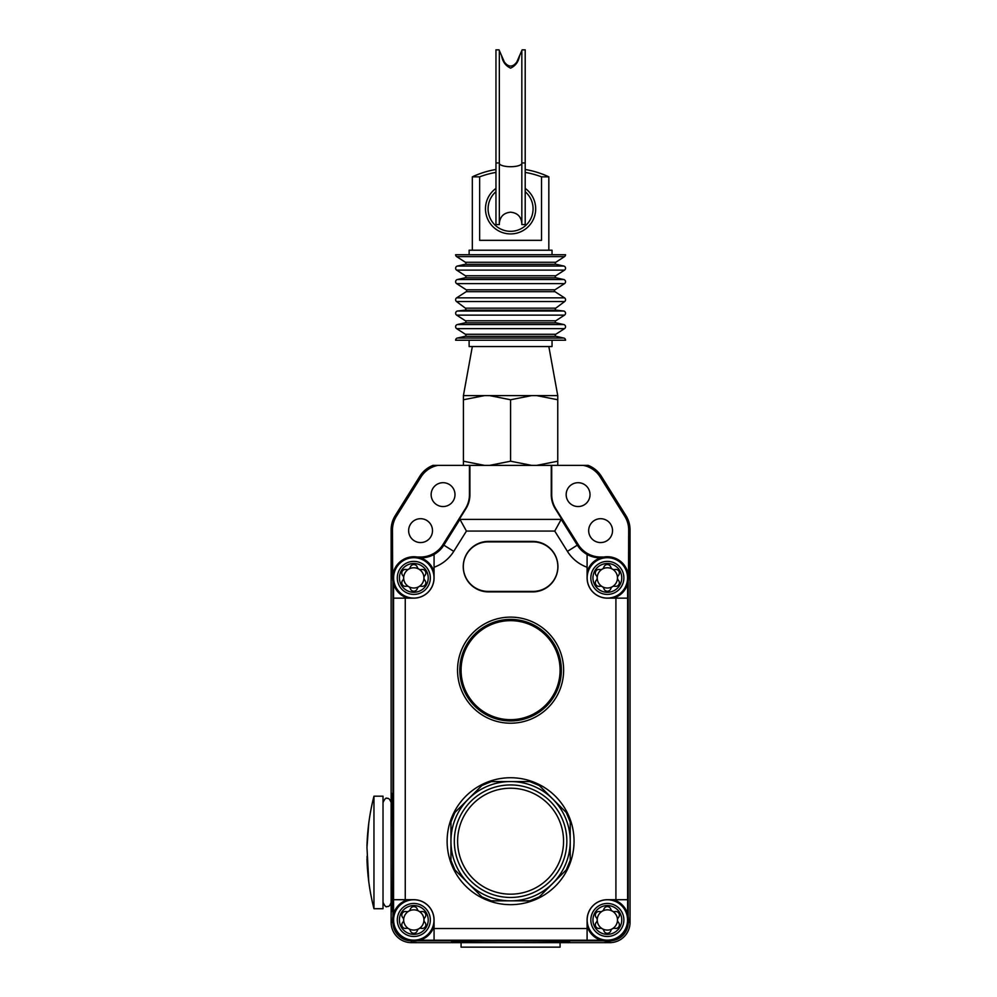 <?xml version="1.0" encoding="UTF-8"?>
<svg xmlns="http://www.w3.org/2000/svg" width="997" height="997" viewBox="0 0 997 997"><rect width="100%" height="100%" fill="white"/><g stroke="black" fill="none" stroke-linecap="round" stroke-linejoin="round"><path stroke-width="1.5" d="M520.895 52.704L522.141 49.85L525.207 49.85L525.207 224.574L521.83 224.574L521.83 50.548L516.77 62.101C512.645 67.385 508.52 67.385 504.407 62.101L499.023 49.85L495.958 49.85L495.958 224.574L499.335 224.574L499.335 50.548L500.282 52.704M519.549 55.745C518.565 61.702 515.574 65.827 510.589 68.132C505.591 65.827 502.6 61.702 501.616 55.745M373.962 796.192L373.962 908.716L383.022 908.716L383.022 796.192L373.962 796.192C369.775 812.58 367.444 829.23 366.958 846.141M368.74 823.522L366.971 847.5L368.74 881.398M368.304 827.448L368.379 826.762M367.158 856.049L366.971 857.408L367.158 856.049M368.691 880.937L368.603 880.226M368.379 878.183L368.304 877.435M391.123 912.18L391.123 792.715L392.045 793.948C393.017 792.341 393.017 912.554 392.045 910.959L391.123 912.18M392.656 578.086L392.482 529.93A25.648 25.648 0 0 1 396.382 516.346L420.983 476.977A25.648 25.648 0 0 1 437.945 465.375L433.022 465.375A27.006 27.006 0 0 0 419.837 476.254L420.983 476.977M383.022 802.473C384.867 798.697 386.213 797.351 387.073 798.435C388.481 797.849 389.827 799.208 391.123 802.485L391.123 529.93L392.482 529.93M601.802 557.485L600.605 557.485A26.844 26.844 0 0 1 577.836 544.861L555.329 508.856A26.844 26.844 0 0 1 551.254 494.624L551.266 465.375L588.143 465.375A27.006 27.006 0 0 1 601.341 476.254L625.942 515.623A27.006 27.006 0 0 1 630.042 529.93L630.042 922.399A20.252 20.252 0 0 1 609.79 942.651L560.09 942.651L560.09 947.15L461.075 947.15L461.075 942.651L411.375 942.651A20.252 20.252 0 0 1 391.123 922.399L391.123 902.41C390.126 905.563 388.768 906.909 387.073 906.46C386.213 907.544 384.867 906.198 383.022 902.422M392.955 916.467L392.955 581.388M551.266 465.375L469.899 465.375L469.923 494.624A26.844 26.844 0 0 1 465.836 508.856L443.329 544.861A26.844 26.844 0 0 1 420.56 557.485L419.376 557.485M410.029 940.782A18.432 18.432 0 0 1 393.005 923.745M603.858 940.832L417.307 940.832M628.172 923.745A18.432 18.432 0 0 1 611.136 940.782M628.222 581.388L628.222 916.467M469.923 465.387L551.254 465.387M627.612 584.005L627.612 913.863M617.455 937.454A20.202 20.202 0 0 1 589.863 930.064A20.202 20.202 0 0 1 597.253 902.472A20.202 20.202 0 0 1 624.845 909.862A20.202 20.202 0 0 1 617.455 937.454M617.928 938.289A21.149 21.149 0 0 1 587.096 926.076A21.149 21.149 0 0 0 628.372 917.527A21.149 21.149 0 0 0 613.454 899.705M615.61 934.276A16.525 16.525 0 0 1 593.041 928.219A16.525 16.525 0 0 1 599.097 905.662A16.525 16.525 0 0 1 621.667 911.707A16.525 16.525 0 0 1 615.61 934.276M610.737 930.924A3.602 3.602 0 0 1 603.97 930.924L603.87 930.637A3.602 3.602 0 0 0 599.858 928.319L599.558 928.369A3.602 3.602 0 0 1 596.169 922.512L596.368 922.275A3.602 3.602 0 0 0 596.368 917.651L596.169 917.414A3.602 3.602 0 0 1 599.558 911.557L599.858 911.607A3.602 3.602 0 0 0 603.87 909.289L603.97 909.002A3.602 3.602 0 0 1 610.737 909.002L610.837 909.289A3.602 3.602 0 0 0 614.85 911.607L615.149 911.557A3.602 3.602 0 0 1 618.539 917.414L618.339 917.651A3.602 3.602 0 0 0 618.339 922.275L618.539 922.512A3.602 3.602 0 0 1 615.149 928.369L614.85 928.319A3.602 3.602 0 0 0 610.837 930.637L610.737 930.924M602.288 911.196A10.132 10.132 0 0 1 616.121 914.897A10.132 10.132 0 0 1 612.42 928.73A10.132 10.132 0 0 1 598.586 925.029A10.132 10.132 0 0 1 602.288 911.196M601.253 940.221L419.924 940.221M587.096 940.221L587.096 919.969A20.252 20.252 0 0 1 607.347 899.705L627.612 899.705M617.455 595.383A20.202 20.202 0 0 1 589.863 587.993A20.202 20.202 0 0 1 597.253 560.401A20.202 20.202 0 0 1 624.845 567.792A20.202 20.202 0 0 1 617.455 595.383M587.096 571.792A21.149 21.149 0 0 1 625.68 567.318A21.149 21.149 0 0 1 613.454 598.15A21.149 21.149 0 0 0 625.68 567.318A21.149 21.149 0 0 0 587.096 571.792M615.61 592.206A16.525 16.525 0 0 1 593.041 586.149A16.525 16.525 0 0 1 599.097 563.592A16.525 16.525 0 0 1 621.667 569.636A16.525 16.525 0 0 1 615.61 592.206M610.737 588.853A3.602 3.602 0 0 1 603.97 588.853L603.87 588.566A3.602 3.602 0 0 0 599.858 586.248L599.558 586.298A3.602 3.602 0 0 1 596.169 580.441L596.368 580.204A3.602 3.602 0 0 0 596.368 575.581L596.169 575.344A3.602 3.602 0 0 1 599.558 569.486L599.858 569.536A3.602 3.602 0 0 0 603.87 567.218L603.97 566.932A3.602 3.602 0 0 1 610.737 566.932L610.837 567.218A3.602 3.602 0 0 0 614.85 569.536L615.149 569.486A3.602 3.602 0 0 1 618.539 575.344L618.339 575.581A3.602 3.602 0 0 0 618.339 580.204L618.539 580.441A3.602 3.602 0 0 1 615.149 586.298L614.85 586.248A3.602 3.602 0 0 0 610.837 588.566L610.737 588.853M602.288 569.125A10.132 10.132 0 0 1 616.121 572.826A10.132 10.132 0 0 1 612.42 586.66A10.132 10.132 0 0 1 598.586 582.958A10.132 10.132 0 0 1 602.288 569.125M627.612 598.15L607.347 598.15A20.252 20.252 0 0 1 587.096 577.899L587.096 554.457A27.006 27.006 0 0 0 600.231 557.859L600.568 557.859M423.912 937.454A20.202 20.202 0 0 1 396.32 930.064A20.202 20.202 0 0 1 403.71 902.472A20.202 20.202 0 0 1 431.302 909.862A20.202 20.202 0 0 1 423.912 937.454M424.386 938.289A21.149 21.149 0 0 1 395.497 930.537A21.149 21.149 0 0 1 407.711 899.705A21.149 21.149 0 0 0 395.497 930.537A21.149 21.149 0 0 0 434.069 926.076M422.08 934.276A16.525 16.525 0 0 1 399.51 928.219A16.525 16.525 0 0 1 405.555 905.662A16.525 16.525 0 0 1 428.124 911.707A16.525 16.525 0 0 1 422.08 934.276M417.195 930.924A3.602 3.602 0 0 1 410.428 930.924L410.328 930.637A3.602 3.602 0 0 0 406.315 928.319L406.016 928.369A3.602 3.602 0 0 1 402.626 922.512L402.825 922.275A3.602 3.602 0 0 0 402.825 917.651L402.626 917.414A3.602 3.602 0 0 1 406.016 911.557L406.315 911.607A3.602 3.602 0 0 0 410.328 909.289L410.428 909.002A3.602 3.602 0 0 1 417.195 909.002L417.307 909.289A3.602 3.602 0 0 0 421.307 911.607L421.606 911.557A3.602 3.602 0 0 1 424.996 917.414L424.797 917.651A3.602 3.602 0 0 0 424.797 922.275L424.996 922.512A3.602 3.602 0 0 1 421.606 928.369L421.307 928.319A3.602 3.602 0 0 0 417.307 930.637L417.195 930.924M408.745 911.196A10.132 10.132 0 0 1 422.578 914.897A10.132 10.132 0 0 1 418.877 928.73A10.132 10.132 0 0 1 405.044 925.029A10.132 10.132 0 0 1 408.745 911.196M393.553 913.863L393.553 584.005M423.912 595.383A20.202 20.202 0 0 1 396.32 587.993A20.202 20.202 0 0 1 403.71 560.401A20.202 20.202 0 0 1 431.302 567.792A20.202 20.202 0 0 1 423.912 595.383M403.237 559.579A21.149 21.149 0 0 0 407.711 598.15A21.149 21.149 0 0 1 403.237 559.579A21.149 21.149 0 0 1 434.069 571.792M422.08 592.206A16.525 16.525 0 0 1 399.51 586.149A16.525 16.525 0 0 1 405.555 563.592A16.525 16.525 0 0 1 428.124 569.636A16.525 16.525 0 0 1 422.08 592.206M393.553 899.705L413.817 899.705A20.252 20.252 0 0 1 434.069 919.969L434.069 940.221M417.195 588.853A3.602 3.602 0 0 1 410.428 588.853L410.328 588.566A3.602 3.602 0 0 0 406.315 586.248L406.016 586.298A3.602 3.602 0 0 1 402.626 580.441L402.825 580.204A3.602 3.602 0 0 0 402.825 575.581L402.626 575.344A3.602 3.602 0 0 1 406.016 569.486L406.315 569.536A3.602 3.602 0 0 0 410.328 567.218L410.428 566.932A3.602 3.602 0 0 1 417.195 566.932L417.307 567.218A3.602 3.602 0 0 0 421.307 569.536L421.606 569.486A3.602 3.602 0 0 1 424.996 575.344L424.797 575.581A3.602 3.602 0 0 0 424.797 580.204L424.996 580.441A3.602 3.602 0 0 1 421.606 586.298L421.307 586.248A3.602 3.602 0 0 0 417.307 588.566L417.195 588.853M408.745 569.125A10.132 10.132 0 0 1 422.578 572.826A10.132 10.132 0 0 1 418.877 586.66A10.132 10.132 0 0 1 405.044 582.958A10.132 10.132 0 0 1 408.745 569.125M420.609 557.859L420.933 557.859A27.006 27.006 0 0 0 434.069 554.457L434.069 577.899A20.252 20.252 0 0 1 413.817 598.15L393.553 598.15M615.909 598.15L615.909 899.705M434.069 567.256A38.696 38.696 0 0 0 453.76 551.366L466.434 531.077L554.743 531.077L567.418 551.366A38.696 38.696 0 0 0 587.096 567.256M405.256 899.705L405.256 598.15M587.096 928.531L434.069 928.531M488.48 541.396L532.685 541.396A25.249 25.249 0 0 1 557.934 566.645A25.249 25.249 0 0 1 532.685 591.894L488.48 591.894A25.249 25.249 0 0 1 463.231 566.645A25.249 25.249 0 0 1 488.48 541.396M457.536 670.158A53.053 53.053 0 0 1 510.589 617.118A53.053 53.053 0 0 1 563.629 670.158A53.053 53.053 0 0 1 510.589 723.211A53.053 53.053 0 0 1 457.536 670.158M459.816 670.158A50.772 50.772 0 0 1 510.589 619.399A50.772 50.772 0 0 1 561.348 670.158A50.772 50.772 0 0 1 510.589 720.931A50.772 50.772 0 0 1 459.816 670.158M447.117 841.194A63.459 63.459 0 0 0 510.589 904.665A63.459 63.459 0 0 0 574.048 841.194A63.459 63.459 0 0 0 510.589 777.735A63.459 63.459 0 0 0 447.117 841.194M539.29 785.511L566.271 812.493L570.222 822.039L570.222 860.361L566.271 869.907L539.29 896.876L529.743 900.839L491.421 900.839L481.875 896.876L454.906 869.907L450.943 860.361L450.943 822.039L454.906 812.493L481.875 785.511L491.421 781.561L529.743 781.561L539.29 785.511M450.943 841.194A59.633 59.633 0 0 0 510.589 900.839A59.633 59.633 0 0 0 570.222 841.194A59.633 59.633 0 0 0 510.589 781.561A59.633 59.633 0 0 0 450.943 841.194M454.32 841.194A56.256 56.256 0 0 0 510.589 897.462A56.256 56.256 0 0 0 566.844 841.194A56.256 56.256 0 0 0 510.589 784.938A56.256 56.256 0 0 0 454.32 841.194M434.069 554.457A27.006 27.006 0 0 0 443.839 545.16L459.953 519.387L466.434 531.077M461.075 670.158A49.514 49.514 0 0 0 510.589 719.672A49.514 49.514 0 0 0 560.09 670.158A49.514 49.514 0 0 0 510.589 620.657A49.514 49.514 0 0 0 461.075 670.158M533.083 541.882L488.081 541.882A24.751 24.751 0 0 0 463.318 566.645A24.751 24.751 0 0 0 488.081 591.395L533.083 591.395A24.751 24.751 0 0 0 557.846 566.645A24.751 24.751 0 0 0 533.083 541.882M459.953 519.387L561.224 519.387L577.325 545.16A27.006 27.006 0 0 0 587.096 554.457M561.224 519.387L554.743 531.077M551.715 465.375L551.715 494.624A26.383 26.383 0 0 0 555.728 508.607L578.235 544.611A26.383 26.383 0 0 0 600.605 557.011L603.97 557.011M469.899 465.375L437.945 465.375M463.418 465.375L463.418 395.61L484.48 395.61L463.418 399.76L463.418 461.212L484.48 465.375M489.527 465.375L510.576 461.212L510.576 399.76L489.527 395.61L484.48 395.61M536.698 465.375L557.747 461.212L557.747 399.76L536.698 395.61L531.638 395.61L510.589 399.76L510.589 461.212L531.638 465.375M536.698 395.61L557.759 395.61L557.759 465.375M489.527 395.61L531.638 395.61M463.418 395.61L472.329 346.545M548.836 346.545L557.747 395.61M469.126 340.239L469.126 346.545L552.039 346.545L552.039 340.239M456.651 256.615L465.4 262.273A1.122 1.122 0 0 1 465.038 264.317L457.374 266.037A2.256 2.256 0 0 0 456.651 270.125L465.4 275.77A1.122 1.122 0 0 1 465.038 277.814L457.374 279.534A2.256 2.256 0 0 0 456.651 283.622L466.197 289.791A1.122 1.122 0 0 1 466.197 291.685L456.651 297.841A2.256 2.256 0 0 0 456.526 301.543L465.387 308.16A1.122 1.122 0 0 1 464.839 310.179L457.623 311.002A2.256 2.256 0 0 0 456.651 315.127L465.4 320.785A1.122 1.122 0 0 1 465.038 322.829L457.374 324.548A2.256 2.256 0 0 0 456.651 328.636L465.4 334.282A1.122 1.122 0 0 1 465.038 336.325L457.374 338.045A2.256 2.256 0 0 0 455.617 340.239L565.548 340.239A2.256 2.256 0 0 0 563.791 338.045L556.127 336.325A1.122 1.122 0 0 1 555.765 334.282L564.514 328.636A2.256 2.256 0 0 0 563.791 324.548L556.127 322.829A1.122 1.122 0 0 1 555.765 320.785L564.514 315.127A2.256 2.256 0 0 0 563.554 311.002L556.326 310.179A1.122 1.122 0 0 1 555.778 308.16L564.638 301.543A2.256 2.256 0 0 0 564.514 297.841L554.968 291.685A1.122 1.122 0 0 1 554.968 289.791L564.514 283.622A2.256 2.256 0 0 0 563.791 279.534L556.127 277.814A1.122 1.122 0 0 1 555.765 275.77L564.514 270.125A2.256 2.256 0 0 0 563.791 266.037L556.127 264.317A1.122 1.122 0 0 1 555.765 262.273L564.514 256.615A2.256 2.256 0 0 0 565.548 254.721L455.617 254.721A2.256 2.256 0 0 0 456.651 256.615L564.514 256.615M469.126 254.721L469.126 250.222L552.039 250.222L552.039 254.721M472.329 250.222L472.329 176.843L479.644 176.843A87.163 87.163 0 0 1 495.958 172.406M525.207 172.406A87.163 87.163 0 0 1 541.521 176.843L548.836 176.843L548.836 250.222M541.521 176.843L541.521 240.327L479.644 240.327L479.644 176.843M548.836 176.843A90.017 90.017 0 0 0 525.207 169.502M495.958 169.502A90.017 90.017 0 0 0 472.329 176.843M495.958 191.711A22.507 22.507 0 0 0 510.589 231.316A22.507 22.507 0 0 0 525.207 191.711M525.207 188.421A25.099 25.099 0 0 1 510.589 233.921A25.099 25.099 0 0 1 495.958 188.421M583.233 465.375A25.648 25.648 0 0 1 600.182 476.977L624.795 516.346A25.648 25.648 0 0 1 628.683 529.93L628.509 578.086M588.679 530.628A11.927 11.927 0 0 1 600.605 518.702A11.927 11.927 0 0 1 612.532 530.628A11.927 11.927 0 0 1 600.605 542.567A11.927 11.927 0 0 1 588.679 530.628M566.171 494.624A11.927 11.927 0 0 1 578.098 482.698A11.927 11.927 0 0 1 590.025 494.624A11.927 11.927 0 0 1 578.098 506.551A11.927 11.927 0 0 1 566.171 494.624M419.837 476.254L395.223 515.623A27.006 27.006 0 0 0 391.123 529.93M431.14 494.624A11.927 11.927 0 0 1 443.067 482.698A11.927 11.927 0 0 1 454.993 494.624A11.927 11.927 0 0 1 443.067 506.551A11.927 11.927 0 0 1 431.14 494.624M408.633 530.628A11.927 11.927 0 0 1 420.56 518.702A11.927 11.927 0 0 1 432.499 530.628A11.927 11.927 0 0 1 420.56 542.567A11.927 11.927 0 0 1 408.633 530.628M417.195 557.011L420.56 557.011A26.383 26.383 0 0 0 442.93 544.611L465.437 508.607A26.383 26.383 0 0 0 469.45 494.624L469.45 465.375M452.077 941.729C450.47 940.757 570.695 940.757 569.088 941.729L570.321 942.651L452.077 942.651L452.077 941.729L450.843 942.651L452.077 942.651M521.83 163.284A11.254 3.427 0 0 1 510.589 166.711A11.254 3.427 0 0 1 499.335 163.284M499.335 162.947L495.958 162.947M525.207 162.947L521.83 162.947M391.123 910.959L392.045 910.959M391.123 793.948L392.045 793.948M391.123 922.399L392.806 922.399M614.551 932.432A14.407 14.407 0 0 1 594.885 927.16A14.407 14.407 0 0 1 600.157 907.494A14.407 14.407 0 0 1 619.822 912.766A14.407 14.407 0 0 1 614.551 932.432M614.551 590.361A14.407 14.407 0 0 1 594.885 585.089A14.407 14.407 0 0 1 600.157 565.424A14.407 14.407 0 0 1 619.822 570.695A14.407 14.407 0 0 1 614.551 590.361M421.021 932.432A14.407 14.407 0 0 1 401.342 927.16A14.407 14.407 0 0 1 406.614 907.494A14.407 14.407 0 0 1 426.292 912.766A14.407 14.407 0 0 1 421.021 932.432M421.021 590.361A14.407 14.407 0 0 1 401.342 585.089A14.407 14.407 0 0 1 406.614 565.424A14.407 14.407 0 0 1 426.292 570.695A14.407 14.407 0 0 1 421.021 590.361M457.611 841.194A52.966 52.966 0 0 0 510.589 894.172A52.966 52.966 0 0 0 563.554 841.194A52.966 52.966 0 0 0 510.589 788.228A52.966 52.966 0 0 0 457.611 841.194M443.839 545.16L453.76 551.366M577.325 545.16L567.418 551.366M457.374 338.045L563.791 338.045M465.038 336.325L556.127 336.325M465.4 334.282L555.765 334.282M456.651 328.636L564.514 328.636M457.374 324.548L563.791 324.548M465.038 322.829L556.127 322.829M465.4 320.785L555.765 320.785M456.651 315.127L564.514 315.127M457.623 311.002L563.554 311.002M464.839 310.179L556.326 310.179M465.387 308.16L555.778 308.16M456.526 301.543L564.638 301.543M456.651 297.841L564.514 297.841M466.197 291.685L554.968 291.685M466.197 289.791L554.968 289.791M456.651 283.622L564.514 283.622M457.374 279.534L563.791 279.534M465.038 277.814L556.127 277.814M465.4 275.77L555.765 275.77M456.651 270.125L564.514 270.125M457.374 266.037L563.791 266.037M465.038 264.317L556.127 264.317M465.4 262.273L555.765 262.273M601.341 476.254L600.182 476.977M625.942 515.623L624.795 516.346M630.042 529.93L628.683 529.93M630.042 922.399L628.372 922.399M609.79 942.651L609.79 940.981M411.375 942.651L411.375 940.981M569.088 942.651L569.088 941.729M395.223 515.623L396.382 516.346M521.83 223.44C521.169 216.611 517.418 212.86 510.589 212.199C503.747 212.86 499.995 216.611 499.335 223.44M391.123 802.485L391.123 902.41M373.962 908.716C369.775 892.327 367.444 875.678 366.958 858.766"/></g></svg>
